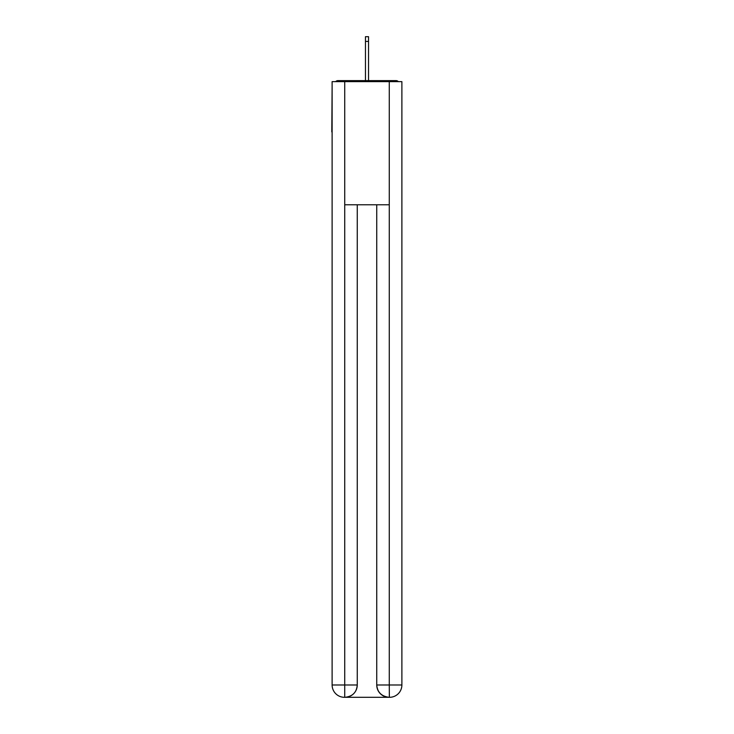 <?xml version="1.0" encoding="UTF-8"?>
<svg xmlns="http://www.w3.org/2000/svg" width="734" height="734" viewBox="0 0 734 734"><rect width="100%" height="100%" fill="white"/><g stroke="black" fill="none" stroke-linecap="round" stroke-linejoin="round"><path stroke-width="1.1" d="M401.883 86.979L401.883 175.013M332.117 131.918L332.117 175.013M331.805 131.918L332.117 86.979M398.333 81.639A3.083 3.083 0 0 0 396.039 80.621L337.961 80.621A3.083 3.083 0 0 0 335.667 81.639M396.039 80.621L383.01 80.621M350.99 80.621L337.961 80.621M344.429 697.3A12.313 12.313 0 0 1 332.117 684.987L357.256 684.987L357.256 204.777L357.256 684.987A12.313 12.313 0 0 1 344.943 697.3L344.429 697.3A12.313 12.313 0 0 1 332.117 684.987L332.117 81.639L344.732 81.639L344.732 204.777L389.268 204.777L389.268 81.639L344.732 81.639M389.268 81.639L401.883 81.639L401.883 684.987A12.313 12.313 0 0 1 389.571 697.3L389.057 697.3A12.313 12.313 0 0 1 376.744 684.987L376.744 204.777L376.744 684.987C377.377 692.245 381.478 696.346 389.057 697.3L344.943 697.3C352.549 696.502 356.66 692.401 357.256 684.987M376.744 684.987L389.268 684.987L389.359 697.3M344.732 204.777L344.732 697.3M368.541 41.416L365.459 41.416L365.459 36.7L368.541 36.7L368.541 80.621M365.459 41.416L365.459 80.621M389.268 204.777L389.268 684.987L401.883 684.987"/></g></svg>
